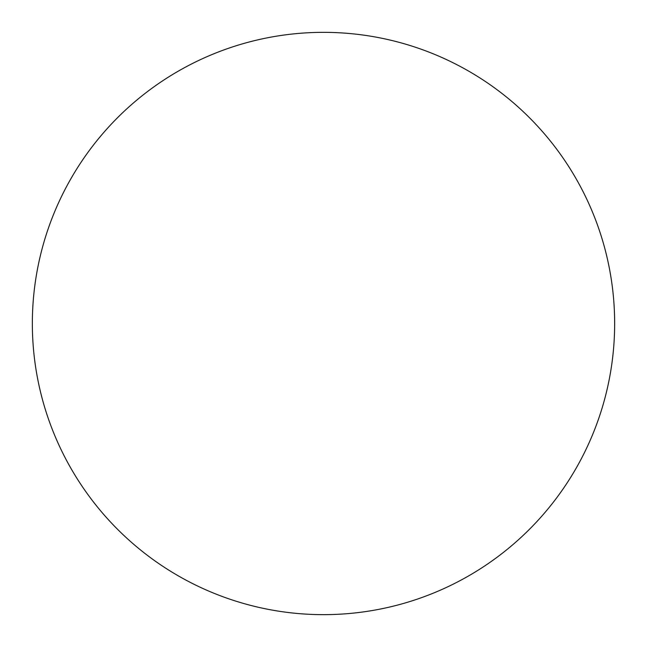 <?xml version="1.0" encoding="UTF-8"?>
<svg xmlns="http://www.w3.org/2000/svg" width="647" height="647" viewBox="0 0 647 647"><rect width="100%" height="100%" fill="white"/><g stroke="black" fill="none" stroke-linecap="round" stroke-linejoin="round"><path stroke-width="0.97" d="M323.5 614.65A291.15 291.15 0 0 0 614.65 323.5A291.15 291.15 0 0 0 323.5 32.35A291.15 291.15 0 0 0 32.35 323.5A291.15 291.15 0 0 0 323.5 614.65"/></g></svg>

